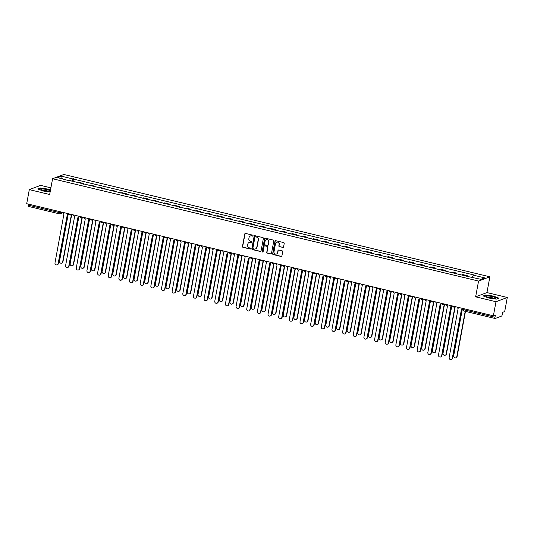 <?xml version="1.0" encoding="UTF-8"?>
<svg xmlns="http://www.w3.org/2000/svg" width="534" height="534" viewBox="0 0 534 534"><rect width="100%" height="100%" fill="white"/><g stroke="black" fill="none" stroke-linecap="round" stroke-linejoin="round"><path stroke-width="0.8" d="M253.076 235.741A0.501 0.474 -110.6 0 0 252.702 235.147L245.58 233.431A0.721 0.674 -110.6 0 0 244.779 233.965L242.463 246.468A0.721 0.674 -110.6 0 0 243.003 247.322L250.126 249.031A0.501 0.474 -110.6 0 0 250.686 248.657A0.501 0.474 -110.6 0 0 250.306 248.063L249.385 247.843A2.296 2.169 -110.6 0 1 247.649 245.099L247.843 244.058A2.296 2.169 -110.6 0 1 250.399 242.356L251.32 242.576A0.501 0.474 -110.6 0 0 251.881 242.202A0.501 0.474 -110.6 0 0 251.501 241.602L250.579 241.381A2.296 2.169 -110.6 0 1 248.844 238.645L249.038 237.603A2.296 2.169 -110.6 0 1 251.594 235.894L252.522 236.115A0.501 0.474 -110.6 0 0 253.076 235.741M282.773 247.482A0.721 0.674 -110.6 0 0 283.574 246.948L284.228 243.444A0.721 0.674 -110.6 0 0 283.681 242.59L275.771 240.687A0.721 0.674 -110.6 0 0 274.977 241.221L272.66 253.723A0.721 0.674 -110.6 0 0 273.201 254.578L281.111 256.474A0.721 0.674 -110.6 0 0 281.905 255.94L282.693 251.708A0.721 0.674 -110.6 0 0 282.152 250.853L278.768 250.039A0.721 0.674 -110.6 0 0 277.967 250.573L277.58 252.675A1.922 1.809 -110.6 0 1 274.623 253.663A1.922 1.809 -110.6 0 1 273.995 251.808L275.517 243.584A1.922 1.809 -110.6 0 1 278.474 242.59A1.922 1.809 -110.6 0 1 279.102 244.445L278.848 245.814A0.721 0.674 -110.6 0 0 279.389 246.668L283 247.396A0.721 0.674 -110.6 0 0 283.267 247.409M478.564 281.064L475.64 296.837L495.993 301.723L493.383 315.808L26.7 203.701L29.31 189.623L49.662 194.509L52.586 178.736L478.564 281.064L489.872 276.806L63.893 174.478L52.586 178.736M263.375 238.438A0.721 0.674 -110.6 0 0 262.835 237.577L254.925 235.681A0.721 0.674 -110.6 0 0 254.131 236.215L251.814 248.71A0.721 0.674 -110.6 0 0 252.355 249.572L260.265 251.467A0.721 0.674 -110.6 0 0 261.059 250.933L263.375 238.438M265.351 238.184L273.261 240.086A0.721 0.674 -110.6 0 1 273.802 240.941L271.486 253.436A0.721 0.674 -110.6 0 1 270.685 253.97L267.3 253.163A0.721 0.674 -110.6 0 1 266.76 252.302L267.701 247.235A0.721 0.674 -110.6 0 0 267.16 246.381L264.911 245.84A0.721 0.674 -110.6 0 0 264.11 246.374L263.135 251.654A0.501 0.474 -110.6 0 1 262.361 251.908A0.501 0.474 -110.6 0 1 262.194 251.427L264.55 238.718A0.721 0.674 -110.6 0 1 265.351 238.184M495.993 301.723L507.3 297.471L504.69 311.549L502.688 312.303L502.28 314.499A1.462 0.407 103.5 0 1 501.566 316.081L495.165 318.491A1.462 0.407 103.5 0 1 495.085 318.498L464.153 311.068A1.462 0.407 -76.5 0 1 464.039 309.813L494.978 317.243A1.462 0.407 103.5 0 0 495.085 318.498M50.897 187.841L40.617 185.371L29.31 189.623M507.3 297.471L486.948 292.585L489.872 276.806M493.383 315.808L495.385 315.053L494.978 317.243M28.489 206.391A1.462 0.407 -76.5 0 1 28.409 206.398A1.462 0.407 -76.5 0 1 28.295 205.143L59.227 212.572L61.05 212.732L62.311 212.258M28.482 204.128L28.295 205.143M82.777 184.003A3.364 0.934 -76.5 0 1 83.064 183.789L78.558 182.708A3.364 0.934 103.5 0 0 78.271 182.915M78.558 182.708L79.246 182.448L83.758 183.529L83.631 184.203M83.064 183.789L83.758 183.529M94.284 186.767L94.405 186.086L89.899 185.004L89.211 185.265A3.364 0.934 103.5 0 0 88.924 185.478M93.43 186.56A3.364 0.934 -76.5 0 1 93.717 186.346L94.405 186.086M104.938 189.323L105.058 188.649L100.552 187.567L99.865 187.821A3.364 0.934 103.5 0 0 99.571 188.035M104.083 189.116A3.364 0.934 -76.5 0 1 104.37 188.909L105.058 188.649M115.591 191.88L115.711 191.205L111.205 190.124L110.518 190.384A3.364 0.934 103.5 0 0 110.224 190.598M114.737 191.679A3.364 0.934 -76.5 0 1 115.024 191.466L115.711 191.205M126.244 194.443L126.364 193.762L121.859 192.681L121.171 192.941A3.364 0.934 103.5 0 0 120.878 193.154M125.39 194.236A3.364 0.934 -76.5 0 1 125.677 194.022L126.364 193.762M136.891 196.999L137.018 196.325L132.512 195.244L131.825 195.504A3.364 0.934 103.5 0 0 131.531 195.711M136.037 196.792A3.364 0.934 -76.5 0 1 136.33 196.585L137.018 196.325M147.544 199.562L147.671 198.882L143.165 197.8L142.478 198.061A3.364 0.934 103.5 0 0 142.184 198.274M146.69 199.356A3.364 0.934 -76.5 0 1 146.983 199.142L147.671 198.882M158.197 202.119L158.324 201.445L153.819 200.357L153.131 200.617A3.364 0.934 103.5 0 0 152.837 200.831M157.343 201.912A3.364 0.934 -76.5 0 1 157.637 201.698L158.324 201.445M168.851 204.676L168.978 204.001L164.472 202.92L163.784 203.18A3.364 0.934 103.5 0 0 163.491 203.387M167.996 204.475A3.364 0.934 -76.5 0 1 168.29 204.262L168.978 204.001M179.504 207.239L179.631 206.558L175.125 205.477L174.431 205.737A3.364 0.934 103.5 0 0 174.144 205.95M178.65 207.032A3.364 0.934 -76.5 0 1 178.943 206.818L179.631 206.558M190.157 209.795L190.284 209.121L185.779 208.033L185.084 208.293A3.364 0.934 103.5 0 0 184.797 208.507M189.303 209.588A3.364 0.934 -76.5 0 1 189.597 209.381L190.284 209.121M200.811 212.352L200.938 211.678L196.432 210.596L195.738 210.857A3.364 0.934 103.5 0 0 195.451 211.063M199.956 212.152A3.364 0.934 -76.5 0 1 200.25 211.938L200.938 211.678M211.464 214.915L211.591 214.234L207.085 213.153L206.391 213.413A3.364 0.934 103.5 0 0 206.104 213.627M210.61 214.708A3.364 0.934 -76.5 0 1 210.903 214.494L211.591 214.234M222.117 217.471L222.244 216.797L217.738 215.716L217.044 215.97A3.364 0.934 103.5 0 0 216.757 216.183M221.263 217.265A3.364 0.934 -76.5 0 1 221.55 217.058L222.244 216.797M232.771 220.035L232.897 219.354L228.392 218.273L227.698 218.533A3.364 0.934 103.5 0 0 227.411 218.746M231.916 219.828A3.364 0.934 -76.5 0 1 232.203 219.614L232.897 219.354M243.424 222.591L243.551 221.917L239.038 220.829L238.351 221.089A3.364 0.934 103.5 0 0 238.064 221.303M242.569 222.384A3.364 0.934 -76.5 0 1 242.857 222.171L243.551 221.917M254.077 225.148L254.204 224.474L249.692 223.392L249.004 223.653A3.364 0.934 103.5 0 0 248.717 223.859M253.223 224.947A3.364 0.934 -76.5 0 1 253.51 224.734L254.204 224.474M264.731 227.711L264.857 227.03L260.345 225.949L259.657 226.209A3.364 0.934 103.5 0 0 259.37 226.423M263.876 227.504A3.364 0.934 -76.5 0 1 264.163 227.29L264.857 227.03M275.384 230.267L275.511 229.593L270.998 228.505L270.311 228.766A3.364 0.934 103.5 0 0 270.024 228.979M274.529 230.061A3.364 0.934 -76.5 0 1 274.816 229.847L275.511 229.593M286.037 232.824L286.157 232.15L281.652 231.068L280.964 231.329A3.364 0.934 103.5 0 0 280.677 231.536M285.183 232.624A3.364 0.934 -76.5 0 1 285.47 232.41L286.157 232.15M296.69 235.387L296.811 234.706L292.305 233.625L291.617 233.885A3.364 0.934 103.5 0 0 291.324 234.099M295.836 235.18A3.364 0.934 -76.5 0 1 296.123 234.967L296.811 234.706M307.344 237.944L307.464 237.27L302.958 236.188L302.271 236.442A3.364 0.934 103.5 0 0 301.977 236.655M306.489 237.737A3.364 0.934 -76.5 0 1 306.776 237.53L307.464 237.27M317.997 240.5L318.117 239.826L313.612 238.745L312.924 239.005A3.364 0.934 103.5 0 0 312.63 239.219M317.143 240.3A3.364 0.934 -76.5 0 1 317.43 240.086L318.117 239.826M328.644 243.063L328.77 242.383L324.265 241.301L323.577 241.562A3.364 0.934 103.5 0 0 323.284 241.775M327.789 242.857A3.364 0.934 -76.5 0 1 328.083 242.643L328.77 242.383M339.297 245.62L339.424 244.946L334.918 243.864L334.231 244.125A3.364 0.934 103.5 0 0 333.937 244.332M338.443 245.413A3.364 0.934 -76.5 0 1 338.736 245.206L339.424 244.946M349.95 248.183L350.077 247.502L345.571 246.421L344.884 246.681A3.364 0.934 103.5 0 0 344.59 246.895M349.096 247.976A3.364 0.934 -76.5 0 1 349.39 247.763L350.077 247.502M360.604 250.74L360.73 250.066L356.225 248.977L355.537 249.238A3.364 0.934 103.5 0 0 355.244 249.451M359.749 250.533A3.364 0.934 -76.5 0 1 360.043 250.319L360.73 250.066M371.257 253.296L371.384 252.622L366.878 251.541L366.184 251.801A3.364 0.934 103.5 0 0 365.897 252.008M370.402 253.096A3.364 0.934 -76.5 0 1 370.696 252.882L371.384 252.622M381.91 255.859L382.037 255.179L377.531 254.097L376.837 254.358A3.364 0.934 103.5 0 0 376.55 254.571M381.056 255.653A3.364 0.934 -76.5 0 1 381.349 255.439L382.037 255.179M392.563 258.416L392.69 257.742L388.185 256.654L387.49 256.914A3.364 0.934 103.5 0 0 387.203 257.128M391.709 258.209A3.364 0.934 -76.5 0 1 392.003 258.002L392.69 257.742M403.217 260.972L403.344 260.298L398.838 259.217L398.144 259.477A3.364 0.934 103.5 0 0 397.857 259.684M402.362 260.772A3.364 0.934 -76.5 0 1 402.656 260.559L403.344 260.298M413.87 263.536L413.997 262.855L409.491 261.773L408.797 262.034A3.364 0.934 103.5 0 0 408.51 262.247M413.016 263.329A3.364 0.934 -76.5 0 1 413.303 263.115L413.997 262.855M424.523 266.092L424.65 265.418L420.145 264.337L419.45 264.59A3.364 0.934 103.5 0 0 419.163 264.804M423.669 265.885A3.364 0.934 -76.5 0 1 423.956 265.678L424.65 265.418M435.177 268.649L435.303 267.975L430.791 266.893L430.104 267.154A3.364 0.934 103.5 0 0 429.817 267.367M434.322 268.448A3.364 0.934 -76.5 0 1 434.609 268.235L435.303 267.975M445.83 271.212L445.957 270.531L441.444 269.45L440.757 269.71A3.364 0.934 103.5 0 0 440.47 269.924M444.976 271.005A3.364 0.934 -76.5 0 1 445.263 270.791L445.957 270.531M456.483 273.768L456.61 273.094L452.098 272.013L451.41 272.273A3.364 0.934 103.5 0 0 451.123 272.48M455.629 273.562A3.364 0.934 -76.5 0 1 455.916 273.355L456.61 273.094M467.137 276.332L467.263 275.651L462.751 274.569L462.064 274.83A3.364 0.934 103.5 0 0 461.776 275.043M466.282 276.125A3.364 0.934 -76.5 0 1 466.569 275.911L467.263 275.651M69.226 180.746L57.705 177.648L61.503 176.22L72.978 178.977L71.89 181.386M472.33 277.246L473.284 275.137L473.812 274.937L72.978 178.977M473.284 275.137L484.752 277.894L480.954 279.322L468.952 276.766L69.18 180.405M50.49 190.024L48.067 189.089L40.217 187.981L37.7 188.929L43.027 190.985L50.129 191.993M475.64 296.837L486.948 292.585M498.91 298.166L493.583 296.11L485.733 295.002L483.21 295.949L488.537 298.005L496.393 299.113L498.91 298.166M72.978 181.647L73.505 178.777M61.503 176.22L62.371 178.77M252.896 236.041A0.501 0.474 -110.6 0 1 252.742 236.035L251.821 235.808A2.296 2.169 -110.6 0 0 250.493 235.928M249.291 242.389A2.296 2.169 -110.6 0 1 250.626 242.269L251.547 242.489A0.501 0.474 -110.6 0 0 251.694 242.503M245.313 233.425A0.721 0.674 -110.6 0 0 245.006 233.885L242.69 246.381A0.721 0.674 -110.6 0 0 243.23 247.235L250.353 248.951A0.501 0.474 -110.6 0 0 250.499 248.957M254.665 235.668A0.721 0.674 -110.6 0 0 254.358 236.128L252.041 248.63A0.721 0.674 -110.6 0 0 252.582 249.485L260.492 251.381A0.721 0.674 -110.6 0 0 260.752 251.394M255.486 236.829A0.501 0.474 -110.6 0 0 254.925 237.203L252.889 248.177A0.501 0.474 -110.6 0 0 253.27 248.771L254.244 249.004A2.296 2.169 -110.6 0 0 256.801 247.302L258.189 239.799A2.296 2.169 -110.6 0 0 256.453 237.063L255.713 236.742A0.501 0.474 -110.6 0 0 255.339 236.816M255.572 248.891A2.296 2.169 -110.6 0 0 257.028 247.215L256.801 247.302M255.713 236.742L256.68 236.976A2.296 2.169 -110.6 0 1 258.416 239.713L257.028 247.215M264.65 245.834A0.721 0.674 -110.6 0 1 265.138 245.753L267.38 246.294A0.721 0.674 -110.6 0 1 267.928 247.149L266.987 252.222A0.721 0.674 -110.6 0 0 267.527 253.076L270.912 253.89A0.721 0.674 -110.6 0 0 271.179 253.897M265.084 238.177A0.721 0.674 -110.6 0 0 264.777 238.631L262.421 251.34A0.501 0.474 -110.6 0 0 262.948 251.948M268.675 241.975A1.922 1.809 -110.6 0 0 266.206 239.746A1.922 1.809 -110.6 0 0 265.091 241.114L264.55 244.011A0.721 0.674 -110.6 0 0 265.091 244.866L267.34 245.406A0.721 0.674 -110.6 0 0 268.135 244.872L268.902 241.889A1.922 1.809 -110.6 0 0 266.319 239.706M267.828 245.333A0.721 0.674 -110.6 0 0 268.362 244.786L268.135 244.872M268.902 241.889L268.362 244.786M276.752 242.176A1.922 1.809 -110.6 0 1 279.329 244.358L279.075 245.727A0.721 0.674 -110.6 0 0 279.616 246.588L283 247.396M276.572 253.99A1.922 1.809 -110.6 0 0 277.807 252.589L277.58 252.675M278.501 250.032A0.721 0.674 -110.6 0 0 278.194 250.486L277.807 252.589M275.511 240.68A0.721 0.674 -110.6 0 0 275.204 241.134L272.887 253.637A0.721 0.674 -110.6 0 0 273.428 254.491L281.338 256.393A0.721 0.674 -110.6 0 0 281.598 256.4M68.178 214.428L59.508 261.186A1.682 1.589 -110.6 0 0 61.67 263.135A1.682 1.589 -110.6 0 0 62.652 261.94L71.382 214.815M71.676 214.701L62.945 261.827A1.682 1.589 69.4 0 1 61.964 263.022L61.67 263.135M62.879 212.392A1.462 1.382 -110.6 0 0 63.993 213.693L54.989 262.888A1.682 1.589 -110.6 0 0 57.151 264.837A1.682 1.589 -110.6 0 0 58.126 263.642L67.344 214.494A1.462 1.382 -110.6 0 0 68.826 213.82M69.02 213.867A1.462 1.382 69.4 0 1 68.412 214.341L68.118 214.448M67.504 214.521L58.42 263.529A1.682 1.589 69.4 0 1 57.445 264.724L57.151 264.837M78.825 216.984L70.161 263.743A1.682 1.589 -110.6 0 0 72.324 265.692A1.682 1.589 -110.6 0 0 73.305 264.497L82.036 217.371M82.329 217.265L73.599 264.39A1.682 1.589 69.4 0 1 72.617 265.585L72.324 265.692M89.478 219.547L80.814 266.299A1.682 1.589 -110.6 0 0 82.977 268.255A1.682 1.589 -110.6 0 0 83.958 267.053L92.689 219.935M92.983 219.821L84.252 266.947A1.682 1.589 69.4 0 1 83.271 268.141L82.977 268.255M40.944 189.537A4.753 0.848 10.5 0 0 41.038 189.617A4.753 0.848 10.5 0 0 45.37 191.012A4.753 0.848 10.5 0 0 49.916 191.265A4.753 0.848 10.5 0 0 50.103 190.825A4.753 0.848 10.5 0 0 44.576 189.169A4.753 0.848 10.5 0 0 40.944 189.537M38.034 189.063L40.357 188.188L47.967 189.263L50.456 190.224M48.4 191.372A3.251 0.581 10.5 0 0 45.47 190.451A3.251 0.581 10.5 0 0 42.406 190.264M486.454 296.55A4.753 0.848 10.5 0 0 486.547 296.637A4.753 0.848 10.5 0 0 490.879 298.032A4.753 0.848 10.5 0 0 495.425 298.279A4.753 0.848 10.5 0 0 495.612 297.845A4.753 0.848 10.5 0 0 490.085 296.183A4.753 0.848 10.5 0 0 486.454 296.55M483.55 296.076L485.873 295.202L493.476 296.277L498.636 298.272M493.917 298.393A3.251 0.581 10.5 0 0 490.986 297.465A3.251 0.581 10.5 0 0 487.916 297.278M73.532 214.955A1.462 1.382 -110.6 0 0 74.647 216.25L65.635 265.445A1.682 1.589 -110.6 0 0 67.798 267.394A1.682 1.589 -110.6 0 0 68.779 266.199L77.997 217.051A1.462 1.382 -110.6 0 0 79.479 216.383M79.673 216.43A1.462 1.382 69.4 0 1 79.065 216.897L78.772 217.004M78.158 217.084L69.073 266.092A1.682 1.589 69.4 0 1 68.098 267.287L67.798 267.394M84.185 217.512A1.462 1.382 -110.6 0 0 85.3 218.806L76.289 268.001A1.682 1.589 -110.6 0 0 78.451 269.957A1.682 1.589 -110.6 0 0 79.433 268.756L88.651 219.614A1.462 1.382 -110.6 0 0 90.133 218.94M90.326 218.987A1.462 1.382 69.4 0 1 89.719 219.454L89.425 219.567M88.811 219.641L79.726 268.649A1.682 1.589 69.4 0 1 78.745 269.844L78.451 269.957M100.132 222.104L91.468 268.862A1.682 1.589 -110.6 0 0 93.63 270.811A1.682 1.589 -110.6 0 0 94.611 269.617L103.342 222.491M103.636 222.378L94.905 269.503A1.682 1.589 69.4 0 1 93.924 270.705L93.63 270.811M110.785 224.66L102.121 271.419A1.682 1.589 -110.6 0 0 104.284 273.375A1.682 1.589 -110.6 0 0 105.265 272.173L113.996 225.048M114.289 224.941L105.558 272.066A1.682 1.589 69.4 0 1 104.577 273.261L104.284 273.375M121.438 227.224L112.774 273.982A1.682 1.589 -110.6 0 0 114.937 275.931A1.682 1.589 -110.6 0 0 115.918 274.736L124.649 227.611M124.943 227.497L116.212 274.623A1.682 1.589 69.4 0 1 115.231 275.818L114.937 275.931M94.838 220.068A1.462 1.382 -110.6 0 0 95.953 221.37L86.942 270.564A1.682 1.589 -110.6 0 0 89.105 272.514A1.682 1.589 -110.6 0 0 90.086 271.319L99.304 222.171A1.462 1.382 -110.6 0 0 100.786 221.497M100.979 221.543A1.462 1.382 69.4 0 1 100.372 222.017L100.078 222.124M99.464 222.197L90.38 271.205A1.682 1.589 69.4 0 1 89.398 272.407L89.105 272.514M105.492 222.631A1.462 1.382 -110.6 0 0 106.606 223.926L97.595 273.121A1.682 1.589 -110.6 0 0 99.758 275.07A1.682 1.589 -110.6 0 0 100.739 273.875L109.957 224.734A1.462 1.382 -110.6 0 0 111.439 224.06M111.633 224.106A1.462 1.382 69.4 0 1 111.025 224.574L110.732 224.687M110.117 224.761L101.033 273.768A1.682 1.589 69.4 0 1 100.052 274.963L99.758 275.07M116.145 225.188A1.462 1.382 -110.6 0 0 117.26 226.483L108.248 275.684A1.682 1.589 -110.6 0 0 110.411 277.633A1.682 1.589 -110.6 0 0 111.392 276.438L120.604 227.29A1.462 1.382 -110.6 0 0 122.092 226.616M122.286 226.663A1.462 1.382 69.4 0 1 121.679 227.13L121.385 227.244M120.771 227.317L111.686 276.325A1.682 1.589 69.4 0 1 110.705 277.52L110.411 277.633M132.092 229.78L123.427 276.539A1.682 1.589 -110.6 0 0 125.59 278.488A1.682 1.589 -110.6 0 0 126.571 277.293L135.302 230.167M135.596 230.054L126.865 277.179A1.682 1.589 69.4 0 1 125.884 278.381L125.59 278.488M126.798 227.744A1.462 1.382 -110.6 0 0 127.913 229.046L118.902 278.241A1.682 1.589 -110.6 0 0 121.064 280.19A1.682 1.589 -110.6 0 0 122.046 278.995L131.257 229.847A1.462 1.382 -110.6 0 0 132.746 229.173M132.939 229.226A1.462 1.382 69.4 0 1 132.332 229.693L132.038 229.8M131.424 229.88L122.339 278.882A1.682 1.589 69.4 0 1 121.358 280.083L121.064 280.19M142.745 232.343L134.081 279.095A1.682 1.589 -110.6 0 0 136.243 281.051A1.682 1.589 -110.6 0 0 137.225 279.849L145.956 232.724M146.249 232.617L137.518 279.743A1.682 1.589 69.4 0 1 136.537 280.937L136.243 281.051M137.445 230.308A1.462 1.382 -110.6 0 0 138.566 231.602L129.555 280.797A1.682 1.589 -110.6 0 0 131.718 282.753A1.682 1.589 -110.6 0 0 132.699 281.551L141.91 232.41A1.462 1.382 -110.6 0 0 143.399 231.736M143.593 231.783A1.462 1.382 69.4 0 1 142.985 232.25L142.691 232.363M142.077 232.437L132.993 281.445A1.682 1.589 69.4 0 1 132.011 282.64L131.718 282.753M153.398 234.9L144.734 281.658A1.682 1.589 -110.6 0 0 146.897 283.607A1.682 1.589 -110.6 0 0 147.871 282.413L156.609 235.287M156.903 235.174L148.172 282.299A1.682 1.589 69.4 0 1 147.19 283.494L146.897 283.607M148.098 232.864A1.462 1.382 -110.6 0 0 149.22 234.166L140.208 283.36A1.682 1.589 -110.6 0 0 142.371 285.31A1.682 1.589 -110.6 0 0 143.352 284.115L152.564 234.967A1.462 1.382 -110.6 0 0 154.052 234.292M154.246 234.339A1.462 1.382 69.4 0 1 153.638 234.806L153.345 234.92M152.724 234.993L143.646 284.001A1.682 1.589 69.4 0 1 142.665 285.196L142.371 285.31M164.051 237.456L155.387 284.215A1.682 1.589 -110.6 0 0 157.55 286.164A1.682 1.589 -110.6 0 0 158.525 284.969L167.262 237.844M167.556 237.737L158.818 284.856A1.682 1.589 69.4 0 1 157.844 286.057L157.55 286.164M158.752 235.427A1.462 1.382 -110.6 0 0 159.873 236.722L150.862 285.917A1.682 1.589 -110.6 0 0 153.024 287.866A1.682 1.589 -110.6 0 0 154.006 286.671L163.217 237.523A1.462 1.382 -110.6 0 0 164.706 236.856M164.899 236.902A1.462 1.382 69.4 0 1 164.292 237.37L163.998 237.476M163.377 237.557L154.299 286.558A1.682 1.589 69.4 0 1 153.318 287.759L153.024 287.866M174.705 240.02L166.041 286.771A1.682 1.589 -110.6 0 0 168.203 288.727A1.682 1.589 -110.6 0 0 169.178 287.526L177.915 240.407M178.209 240.293L169.472 287.419A1.682 1.589 69.4 0 1 168.497 288.614L168.203 288.727M169.405 237.984A1.462 1.382 -110.6 0 0 170.526 239.279L161.515 288.473A1.682 1.589 -110.6 0 0 163.678 290.429A1.682 1.589 -110.6 0 0 164.659 289.228L173.87 240.086A1.462 1.382 -110.6 0 0 175.352 239.412M175.553 239.459A1.462 1.382 69.4 0 1 174.945 239.926L174.651 240.04M174.031 240.113L164.953 289.121A1.682 1.589 69.4 0 1 163.971 290.316L163.678 290.429M185.358 242.576L176.694 289.335A1.682 1.589 -110.6 0 0 178.857 291.284A1.682 1.589 -110.6 0 0 179.831 290.089L188.569 242.963M188.862 242.85L180.125 289.975A1.682 1.589 69.4 0 1 179.15 291.177L178.857 291.284M180.058 240.54A1.462 1.382 -110.6 0 0 181.18 241.842L172.168 291.037A1.682 1.589 -110.6 0 0 174.331 292.986A1.682 1.589 -110.6 0 0 175.312 291.791L184.524 242.643A1.462 1.382 -110.6 0 0 186.006 241.969M186.206 242.015A1.462 1.382 69.4 0 1 185.598 242.489L185.305 242.596M184.684 242.67L175.606 291.677A1.682 1.589 69.4 0 1 174.625 292.872L174.331 292.986M196.011 245.133L187.347 291.891A1.682 1.589 -110.6 0 0 189.51 293.84A1.682 1.589 -110.6 0 0 190.484 292.645L199.222 245.52M199.516 245.413L190.778 292.539A1.682 1.589 69.4 0 1 189.804 293.733L189.51 293.84M190.711 243.103A1.462 1.382 -110.6 0 0 191.833 244.398L182.822 293.593A1.682 1.589 -110.6 0 0 184.984 295.542A1.682 1.589 -110.6 0 0 185.959 294.347L195.177 245.199A1.462 1.382 -110.6 0 0 196.659 244.532M196.859 244.579A1.462 1.382 69.4 0 1 196.252 245.046L195.958 245.159M195.337 245.233L186.259 294.241A1.682 1.589 69.4 0 1 185.278 295.435L184.984 295.542M206.665 247.696L198.001 294.448A1.682 1.589 -110.6 0 0 200.163 296.403A1.682 1.589 -110.6 0 0 201.138 295.209L209.875 248.083M210.169 247.97L201.431 295.095A1.682 1.589 69.4 0 1 200.457 296.29L200.163 296.403M201.365 245.66A1.462 1.382 -110.6 0 0 202.486 246.955L193.475 296.15A1.682 1.589 -110.6 0 0 195.638 298.106A1.682 1.589 -110.6 0 0 196.612 296.904L205.83 247.763A1.462 1.382 -110.6 0 0 207.312 247.088M207.512 247.135A1.462 1.382 69.4 0 1 206.905 247.602L206.605 247.716M205.99 247.789L196.906 296.797A1.682 1.589 69.4 0 1 195.931 297.992L195.638 298.106M217.318 250.252L208.654 297.011A1.682 1.589 -110.6 0 0 210.817 298.96A1.682 1.589 -110.6 0 0 211.791 297.765L220.529 250.64M220.822 250.526L212.085 297.652A1.682 1.589 69.4 0 1 211.11 298.853L210.817 298.96M212.018 248.217A1.462 1.382 -110.6 0 0 213.139 249.518L204.128 298.713A1.682 1.589 -110.6 0 0 206.291 300.662A1.682 1.589 -110.6 0 0 207.265 299.467L216.484 250.319A1.462 1.382 -110.6 0 0 217.965 249.645M218.166 249.692A1.462 1.382 69.4 0 1 217.552 250.166L217.258 250.272M216.644 250.346L207.559 299.354A1.682 1.589 69.4 0 1 206.585 300.555L206.291 300.662M227.971 252.809L219.3 299.567A1.682 1.589 -110.6 0 0 221.463 301.523A1.682 1.589 -110.6 0 0 222.444 300.322L231.182 253.196M231.476 253.089L222.738 300.215A1.682 1.589 69.4 0 1 221.764 301.41L221.463 301.523M222.671 250.78A1.462 1.382 -110.6 0 0 223.793 252.075L214.781 301.269A1.682 1.589 -110.6 0 0 216.944 303.225A1.682 1.589 -110.6 0 0 217.919 302.024L227.137 252.882A1.462 1.382 -110.6 0 0 228.619 252.208M228.819 252.255A1.462 1.382 69.4 0 1 228.205 252.722L227.911 252.836M227.297 252.909L218.212 301.917A1.682 1.589 69.4 0 1 217.238 303.112L216.944 303.225M238.625 255.372L229.954 302.131A1.682 1.589 -110.6 0 0 232.116 304.08A1.682 1.589 -110.6 0 0 233.098 302.885L241.829 255.759M242.129 255.646L233.391 302.771A1.682 1.589 69.4 0 1 232.41 303.966L232.116 304.08M233.325 253.336A1.462 1.382 -110.6 0 0 234.446 254.631L225.435 303.833A1.682 1.589 -110.6 0 0 227.597 305.782A1.682 1.589 -110.6 0 0 228.572 304.587L237.79 255.439A1.462 1.382 -110.6 0 0 239.272 254.765M239.472 254.811A1.462 1.382 69.4 0 1 238.858 255.279L238.564 255.392M237.95 255.466L228.866 304.473A1.682 1.589 69.4 0 1 227.891 305.668L227.597 305.782M249.278 257.929L240.607 304.687A1.682 1.589 -110.6 0 0 242.77 306.636A1.682 1.589 -110.6 0 0 243.751 305.441L252.482 258.316M252.776 258.209L244.045 305.328A1.682 1.589 69.4 0 1 243.063 306.529L242.77 306.636M243.978 255.893A1.462 1.382 -110.6 0 0 245.099 257.194L236.088 306.389A1.682 1.589 -110.6 0 0 238.251 308.338A1.682 1.589 -110.6 0 0 239.225 307.143L248.443 257.995A1.462 1.382 -110.6 0 0 249.925 257.328M250.119 257.375A1.462 1.382 69.4 0 1 249.512 257.842L249.218 257.949M248.604 258.029L239.519 307.03A1.682 1.589 69.4 0 1 238.544 308.231L238.251 308.338M259.931 260.492L251.26 307.244A1.682 1.589 -110.6 0 0 253.423 309.199A1.682 1.589 -110.6 0 0 254.404 307.998L263.135 260.872M263.429 260.766L254.698 307.891A1.682 1.589 69.4 0 1 253.717 309.086L253.423 309.199M254.631 258.456A1.462 1.382 -110.6 0 0 255.746 259.751L246.741 308.946A1.682 1.589 -110.6 0 0 248.904 310.901A1.682 1.589 -110.6 0 0 249.879 309.7L259.097 260.559A1.462 1.382 -110.6 0 0 260.579 259.884M260.772 259.931A1.462 1.382 69.4 0 1 260.165 260.398L259.871 260.512M259.257 260.585L250.172 309.593A1.682 1.589 69.4 0 1 249.198 310.788L248.904 310.901M270.584 263.048L261.914 309.807A1.682 1.589 -110.6 0 0 264.076 311.756A1.682 1.589 -110.6 0 0 265.058 310.561L273.788 263.436M274.082 263.322L265.351 310.448A1.682 1.589 69.4 0 1 264.37 311.642L264.076 311.756M265.285 261.013A1.462 1.382 -110.6 0 0 266.399 262.314L257.388 311.509A1.682 1.589 -110.6 0 0 259.551 313.458A1.682 1.589 -110.6 0 0 260.532 312.263L269.75 263.115A1.462 1.382 -110.6 0 0 271.232 262.441M271.426 262.488A1.462 1.382 69.4 0 1 270.818 262.962L270.524 263.068M269.91 263.142L260.826 312.15A1.682 1.589 69.4 0 1 259.851 313.345L259.551 313.458M281.231 265.605L272.567 312.363A1.682 1.589 -110.6 0 0 274.73 314.312A1.682 1.589 -110.6 0 0 275.711 313.118L284.442 265.992M284.735 265.885L276.005 313.011A1.682 1.589 69.4 0 1 275.023 314.206L274.73 314.312M275.938 263.576A1.462 1.382 -110.6 0 0 277.053 264.871L268.041 314.065A1.682 1.589 -110.6 0 0 270.204 316.015A1.682 1.589 -110.6 0 0 271.185 314.82L280.403 265.672A1.462 1.382 -110.6 0 0 281.885 265.004M282.079 265.051A1.462 1.382 69.4 0 1 281.471 265.518L281.178 265.625M280.564 265.705L271.479 314.706A1.682 1.589 69.4 0 1 270.498 315.908L270.204 316.015M291.884 268.168L283.22 314.92A1.682 1.589 -110.6 0 0 285.383 316.876A1.682 1.589 -110.6 0 0 286.364 315.674L295.095 268.555M295.389 268.442L286.658 315.567A1.682 1.589 69.4 0 1 285.677 316.762L285.383 316.876M286.591 266.132A1.462 1.382 -110.6 0 0 287.706 267.427L278.695 316.622A1.682 1.589 -110.6 0 0 280.857 318.578A1.682 1.589 -110.6 0 0 281.839 317.376L291.057 268.235A1.462 1.382 -110.6 0 0 292.539 267.561M292.732 267.607A1.462 1.382 69.4 0 1 292.125 268.075L291.831 268.188M291.217 268.262L282.132 317.269A1.682 1.589 69.4 0 1 281.151 318.464L280.857 318.578M302.538 270.725L293.874 317.483A1.682 1.589 -110.6 0 0 296.036 319.432A1.682 1.589 -110.6 0 0 297.017 318.237L305.748 271.112M306.042 270.998L297.311 318.124A1.682 1.589 69.4 0 1 296.33 319.325L296.036 319.432M297.244 268.689A1.462 1.382 -110.6 0 0 298.359 269.99L289.348 319.185A1.682 1.589 -110.6 0 0 291.511 321.134A1.682 1.589 -110.6 0 0 292.492 319.939L301.71 270.791A1.462 1.382 -110.6 0 0 303.192 270.117M303.385 270.164A1.462 1.382 69.4 0 1 302.778 270.638L302.484 270.745M301.87 270.818L292.786 319.826A1.682 1.589 69.4 0 1 291.804 321.027L291.511 321.134M313.191 273.281L304.527 320.04A1.682 1.589 -110.6 0 0 306.69 321.989A1.682 1.589 -110.6 0 0 307.671 320.794L316.402 273.668M316.695 273.562L307.964 320.687A1.682 1.589 69.4 0 1 306.983 321.882L306.69 321.989M307.898 271.252A1.462 1.382 -110.6 0 0 309.012 272.547L300.001 321.742A1.682 1.589 -110.6 0 0 302.164 323.691A1.682 1.589 -110.6 0 0 303.145 322.496L312.357 273.348A1.462 1.382 -110.6 0 0 313.845 272.68M314.039 272.727A1.462 1.382 69.4 0 1 313.431 273.194L313.138 273.308M312.523 273.381L303.439 322.389A1.682 1.589 69.4 0 1 302.458 323.584L302.164 323.691M323.844 275.844L315.18 322.603A1.682 1.589 -110.6 0 0 317.343 324.552A1.682 1.589 -110.6 0 0 318.324 323.357L327.055 276.232M327.349 276.118L318.618 323.244A1.682 1.589 69.4 0 1 317.637 324.438L317.343 324.552M318.551 273.808A1.462 1.382 -110.6 0 0 319.666 275.103L310.654 324.298A1.682 1.589 -110.6 0 0 312.817 326.254A1.682 1.589 -110.6 0 0 313.798 325.059L323.01 275.911A1.462 1.382 -110.6 0 0 324.498 275.237M324.692 275.284A1.462 1.382 69.4 0 1 324.085 275.751L323.791 275.864M323.177 275.938L314.092 324.946A1.682 1.589 69.4 0 1 313.111 326.141L312.817 326.254M334.498 278.401L325.833 325.159A1.682 1.589 -110.6 0 0 327.996 327.108A1.682 1.589 -110.6 0 0 328.977 325.914L337.708 278.788M338.002 278.675L329.271 325.8A1.682 1.589 69.4 0 1 328.29 327.002L327.996 327.108M329.198 276.365A1.462 1.382 -110.6 0 0 330.319 277.667L321.308 326.861A1.682 1.589 -110.6 0 0 323.471 328.81A1.682 1.589 -110.6 0 0 324.452 327.616L333.663 278.468A1.462 1.382 -110.6 0 0 335.152 277.793M335.345 277.847A1.462 1.382 69.4 0 1 334.738 278.314L334.444 278.421M333.83 278.501L324.745 327.502A1.682 1.589 69.4 0 1 323.764 328.704L323.471 328.81M345.151 280.964L336.487 327.716A1.682 1.589 -110.6 0 0 338.649 329.672A1.682 1.589 -110.6 0 0 339.624 328.47L348.362 281.345M348.655 281.238L339.924 328.363A1.682 1.589 69.4 0 1 338.943 329.558L338.649 329.672M339.851 278.928A1.462 1.382 -110.6 0 0 340.972 280.223L331.961 329.418A1.682 1.589 -110.6 0 0 334.124 331.374A1.682 1.589 -110.6 0 0 335.105 330.172L344.317 281.031A1.462 1.382 -110.6 0 0 345.805 280.357M345.999 280.403A1.462 1.382 69.4 0 1 345.391 280.871L345.097 280.984M344.477 281.058L335.399 330.065A1.682 1.589 69.4 0 1 334.418 331.26L334.124 331.374M355.804 283.521L347.14 330.279A1.682 1.589 -110.6 0 0 349.303 332.228A1.682 1.589 -110.6 0 0 350.277 331.033L359.015 283.908M359.309 283.794L350.571 330.92A1.682 1.589 69.4 0 1 349.596 332.115L349.303 332.228M350.504 281.485A1.462 1.382 -110.6 0 0 351.626 282.786L342.614 331.981A1.682 1.589 -110.6 0 0 344.777 333.93A1.682 1.589 -110.6 0 0 345.758 332.735L354.97 283.587A1.462 1.382 -110.6 0 0 356.458 282.913M356.652 282.96A1.462 1.382 69.4 0 1 356.044 283.427L355.751 283.541M355.13 283.614L346.052 332.622A1.682 1.589 69.4 0 1 345.071 333.817L344.777 333.93M366.457 286.077L357.793 332.836A1.682 1.589 -110.6 0 0 359.956 334.785A1.682 1.589 -110.6 0 0 360.931 333.59L369.668 286.464M369.962 286.358L361.224 333.476A1.682 1.589 69.4 0 1 360.25 334.678L359.956 334.785M361.158 284.041A1.462 1.382 -110.6 0 0 362.279 285.343L353.268 334.538A1.682 1.589 -110.6 0 0 355.43 336.487A1.682 1.589 -110.6 0 0 356.412 335.292L365.623 286.144A1.462 1.382 -110.6 0 0 367.112 285.476M367.305 285.523A1.462 1.382 69.4 0 1 366.698 285.99L366.404 286.097M365.783 286.177L356.705 335.178A1.682 1.589 69.4 0 1 355.724 336.38L355.43 336.487M377.111 288.64L368.447 335.392A1.682 1.589 -110.6 0 0 370.609 337.348A1.682 1.589 -110.6 0 0 371.584 336.146L380.321 289.027M380.615 288.914L371.878 336.04A1.682 1.589 69.4 0 1 370.903 337.234L370.609 337.348M371.811 286.604A1.462 1.382 -110.6 0 0 372.932 287.899L363.921 337.094A1.682 1.589 -110.6 0 0 366.084 339.05A1.682 1.589 -110.6 0 0 367.065 337.848L376.276 288.707A1.462 1.382 -110.6 0 0 377.758 288.033M377.959 288.08A1.462 1.382 69.4 0 1 377.351 288.547L377.057 288.66M376.437 288.734L367.359 337.742A1.682 1.589 69.4 0 1 366.377 338.936L366.084 339.05M387.764 291.197L379.1 337.955A1.682 1.589 -110.6 0 0 381.263 339.904A1.682 1.589 -110.6 0 0 382.237 338.71L390.975 291.584M391.268 291.471L382.531 338.596A1.682 1.589 69.4 0 1 381.556 339.791L381.263 339.904M382.464 289.161A1.462 1.382 -110.6 0 0 383.586 290.463L374.574 339.657A1.682 1.589 -110.6 0 0 376.737 341.606A1.682 1.589 -110.6 0 0 377.712 340.412L386.93 291.264A1.462 1.382 -110.6 0 0 388.412 290.589M388.612 290.636A1.462 1.382 69.4 0 1 388.004 291.11L387.711 291.217M387.09 291.29L378.012 340.298A1.682 1.589 69.4 0 1 377.031 341.493L376.737 341.606M398.417 293.753L389.753 340.512A1.682 1.589 -110.6 0 0 391.916 342.461A1.682 1.589 -110.6 0 0 392.891 341.266L401.628 294.141M401.922 294.034L393.184 341.159A1.682 1.589 69.4 0 1 392.21 342.354L391.916 342.461M393.117 291.724A1.462 1.382 -110.6 0 0 394.239 293.019L385.228 342.214A1.682 1.589 -110.6 0 0 387.39 344.163A1.682 1.589 -110.6 0 0 388.365 342.968L397.583 293.82A1.462 1.382 -110.6 0 0 399.065 293.153M399.265 293.199A1.462 1.382 69.4 0 1 398.658 293.667L398.357 293.773M397.743 293.854L388.659 342.861A1.682 1.589 69.4 0 1 387.684 344.056L387.39 344.163M409.071 296.317L400.407 343.068A1.682 1.589 -110.6 0 0 402.569 345.024A1.682 1.589 -110.6 0 0 403.544 343.823L412.281 296.704M412.575 296.59L403.837 343.716A1.682 1.589 69.4 0 1 402.863 344.911L402.569 345.024M403.771 294.281A1.462 1.382 -110.6 0 0 404.892 295.576L395.881 344.77A1.682 1.589 -110.6 0 0 398.044 346.726A1.682 1.589 -110.6 0 0 399.018 345.525L408.236 296.383A1.462 1.382 -110.6 0 0 409.718 295.709M409.918 295.756A1.462 1.382 69.4 0 1 409.304 296.223L409.011 296.337M408.397 296.41L399.312 345.418A1.682 1.589 69.4 0 1 398.337 346.613L398.044 346.726M419.724 298.873L411.053 345.631A1.682 1.589 -110.6 0 0 413.216 347.581A1.682 1.589 -110.6 0 0 414.197 346.386L422.935 299.26M423.228 299.147L414.491 346.272A1.682 1.589 69.4 0 1 413.516 347.474L413.216 347.581M414.424 296.837A1.462 1.382 -110.6 0 0 415.545 298.139L406.534 347.334A1.682 1.589 -110.6 0 0 408.697 349.283A1.682 1.589 -110.6 0 0 409.671 348.088L418.89 298.94A1.462 1.382 -110.6 0 0 420.371 298.266M420.572 298.312A1.462 1.382 69.4 0 1 419.958 298.786L419.664 298.893M419.05 298.967L409.965 347.974A1.682 1.589 69.4 0 1 408.991 349.176L408.697 349.283M430.377 301.43L421.706 348.188A1.682 1.589 -110.6 0 0 423.869 350.144A1.682 1.589 -110.6 0 0 424.85 348.942L433.581 301.817M433.882 301.71L425.144 348.836A1.682 1.589 69.4 0 1 424.163 350.03L423.869 350.144M425.077 299.4A1.462 1.382 -110.6 0 0 426.199 300.695L417.188 349.89A1.682 1.589 -110.6 0 0 419.35 351.839A1.682 1.589 -110.6 0 0 420.325 350.644L429.543 301.503A1.462 1.382 -110.6 0 0 431.025 300.829M431.225 300.876A1.462 1.382 69.4 0 1 430.611 301.343L430.317 301.456M429.703 301.53L420.618 350.538A1.682 1.589 69.4 0 1 419.644 351.732L419.35 351.839M441.031 303.993L432.36 350.751A1.682 1.589 -110.6 0 0 434.522 352.7A1.682 1.589 -110.6 0 0 435.504 351.505L444.235 304.38M444.528 304.267L435.797 351.392A1.682 1.589 69.4 0 1 434.816 352.587L434.522 352.7M435.731 301.957A1.462 1.382 -110.6 0 0 436.852 303.252L427.841 352.453A1.682 1.589 -110.6 0 0 430.004 354.402A1.682 1.589 -110.6 0 0 430.978 353.208L440.196 304.06A1.462 1.382 -110.6 0 0 441.678 303.385M441.872 303.432A1.462 1.382 69.4 0 1 441.264 303.899L440.971 304.013M440.356 304.086L431.272 353.094A1.682 1.589 69.4 0 1 430.297 354.289L430.004 354.402M451.684 306.549L443.013 353.308A1.682 1.589 -110.6 0 0 445.176 355.257A1.682 1.589 -110.6 0 0 446.157 354.062L454.888 306.937M455.182 306.823L446.451 353.949A1.682 1.589 69.4 0 1 445.469 355.15L445.176 355.257M446.384 304.513A1.462 1.382 -110.6 0 0 447.499 305.815L438.494 355.01A1.682 1.589 -110.6 0 0 440.657 356.959A1.682 1.589 -110.6 0 0 441.631 355.764L450.85 306.616A1.462 1.382 -110.6 0 0 452.331 305.942M452.525 305.995A1.462 1.382 69.4 0 1 451.918 306.463L451.624 306.569M451.01 306.649L441.925 355.651A1.682 1.589 69.4 0 1 440.95 356.852L440.657 356.959M462.337 309.113L453.666 355.864A1.682 1.589 -110.6 0 0 455.829 357.82A1.682 1.589 -110.6 0 0 456.81 356.619L465.207 311.322M465.468 311.382L457.104 356.512A1.682 1.589 69.4 0 1 456.123 357.707L455.829 357.82M457.037 307.077A1.462 1.382 -110.6 0 0 458.152 308.372L449.141 357.566A1.682 1.589 -110.6 0 0 451.31 359.522A1.682 1.589 -110.6 0 0 452.285 358.321L461.503 309.179A1.462 1.382 -110.6 0 0 462.985 308.505M463.178 308.552A1.462 1.382 69.4 0 1 462.571 309.019L462.277 309.133M461.663 309.206L452.578 358.214A1.682 1.589 69.4 0 1 451.604 359.409L451.31 359.522M61.183 211.985L61.05 212.732A1.462 1.382 -110.6 0 1 59.421 213.82A1.462 0.407 -76.5 0 1 59.341 213.827A1.462 0.407 -76.5 0 1 59.227 212.572L59.414 211.564M455.916 273.355L451.41 272.273M445.263 270.791L440.757 269.71M434.609 268.235L430.104 267.154M423.956 265.678L419.45 264.59M413.303 263.115L408.797 262.034M402.656 260.559L398.144 259.477M392.003 258.002L387.49 256.914M381.349 255.439L376.837 254.358M370.696 252.882L366.184 251.801M360.043 250.319L355.537 249.238M349.39 247.763L344.884 246.681M338.736 245.206L334.231 244.125M328.083 242.643L323.577 241.562M317.43 240.086L312.924 239.005M306.776 237.53L302.271 236.442M296.123 234.967L291.617 233.885M285.47 232.41L280.964 231.329M274.816 229.847L270.311 228.766M264.163 227.29L259.657 226.209M253.51 224.734L249.004 223.653M242.857 222.171L238.351 221.089M232.203 219.614L227.698 218.533M221.55 217.058L217.044 215.97M210.903 214.494L206.391 213.413M200.25 211.938L195.738 210.857M189.597 209.381L185.084 208.293M178.943 206.818L174.431 205.737M168.29 204.262L163.784 203.18M157.637 201.698L153.131 200.617M146.983 199.142L142.478 198.061M136.33 196.585L131.825 195.504M125.677 194.022L121.171 192.941M115.024 191.466L110.518 190.384M104.37 188.909L99.865 187.821M93.717 186.346L89.211 185.265M466.569 275.911L462.064 274.83M71.676 214.508A1.462 1.382 69.4 0 1 70.334 214.962M82.329 217.064A1.462 1.382 69.4 0 1 80.988 217.525M92.983 219.628A1.462 1.382 69.4 0 1 91.641 220.081M103.636 222.184A1.462 1.382 69.4 0 1 102.294 222.638M114.289 224.741A1.462 1.382 69.4 0 1 112.948 225.201M124.943 227.304A1.462 1.382 69.4 0 1 123.601 227.758M135.596 229.86A1.462 1.382 69.4 0 1 134.254 230.314M146.249 232.417A1.462 1.382 69.4 0 1 144.908 232.877M156.903 234.98A1.462 1.382 69.4 0 1 155.561 235.434M167.556 237.537A1.462 1.382 69.4 0 1 166.214 237.99M178.202 240.1A1.462 1.382 69.4 0 1 176.867 240.554M188.856 242.656A1.462 1.382 69.4 0 1 187.521 243.11M199.509 245.213A1.462 1.382 69.4 0 1 198.167 245.673M210.162 247.776A1.462 1.382 69.4 0 1 208.821 248.23M220.816 250.333A1.462 1.382 69.4 0 1 219.474 250.786M231.469 252.889A1.462 1.382 69.4 0 1 230.127 253.35M242.122 255.452A1.462 1.382 69.4 0 1 240.781 255.906M252.776 258.009A1.462 1.382 69.4 0 1 251.434 258.463M263.429 260.565A1.462 1.382 69.4 0 1 262.087 261.026M274.082 263.128A1.462 1.382 69.4 0 1 272.74 263.582M284.735 265.685A1.462 1.382 69.4 0 1 283.394 266.139M295.389 268.248A1.462 1.382 69.4 0 1 294.047 268.702M306.042 270.805A1.462 1.382 69.4 0 1 304.7 271.259M316.695 273.361A1.462 1.382 69.4 0 1 315.354 273.822M327.349 275.924A1.462 1.382 69.4 0 1 326.007 276.378M338.002 278.481A1.462 1.382 69.4 0 1 336.66 278.935M348.655 281.038A1.462 1.382 69.4 0 1 347.314 281.498M359.309 283.601A1.462 1.382 69.4 0 1 357.967 284.055M369.955 286.157A1.462 1.382 69.4 0 1 368.62 286.611M380.608 288.714A1.462 1.382 69.4 0 1 379.274 289.174M391.262 291.277A1.462 1.382 69.4 0 1 389.92 291.731M401.915 293.833A1.462 1.382 69.4 0 1 400.573 294.294M412.568 296.397A1.462 1.382 69.4 0 1 411.227 296.851M423.222 298.953A1.462 1.382 69.4 0 1 421.88 299.407M433.875 301.51A1.462 1.382 69.4 0 1 432.533 301.97M444.528 304.073A1.462 1.382 69.4 0 1 443.187 304.527M455.182 306.629A1.462 1.382 69.4 0 1 453.84 307.083M464.226 308.806L464.039 309.813L463.058 309.38A1.462 1.462 0 0 0 464.153 311.068A1.462 0.407 -76.5 0 0 464.233 311.062M463.125 309.32L463.205 308.559M69.18 213.907A1.462 1.462 0 0 0 71.115 214.915L71.997 214.581M79.833 216.464A1.462 1.462 0 0 0 81.762 217.478L82.65 217.144M90.486 219.027A1.462 1.462 0 0 0 92.415 220.035L93.303 219.701M101.14 221.583A1.462 1.462 0 0 0 103.069 222.591L103.956 222.257M111.793 224.14A1.462 1.462 0 0 0 113.722 225.154L114.61 224.821M122.446 226.703A1.462 1.462 0 0 0 124.375 227.711L125.263 227.377M133.1 229.26A1.462 1.462 0 0 0 135.029 230.267L135.916 229.94M143.753 231.823A1.462 1.462 0 0 0 145.682 232.831L146.57 232.497M154.406 234.379A1.462 1.462 0 0 0 156.335 235.387L157.223 235.053M165.059 236.936A1.462 1.462 0 0 0 166.988 237.95L167.876 237.617M175.706 239.499A1.462 1.462 0 0 0 177.642 240.507L178.53 240.173M186.359 242.056A1.462 1.462 0 0 0 188.295 243.063L189.176 242.73M197.013 244.612A1.462 1.462 0 0 0 198.948 245.627L199.829 245.293M207.666 247.175A1.462 1.462 0 0 0 209.602 248.183L210.483 247.849M218.319 249.732A1.462 1.462 0 0 0 220.255 250.74L221.136 250.413M228.973 252.295A1.462 1.462 0 0 0 230.908 253.303L231.789 252.969M239.626 254.851A1.462 1.462 0 0 0 241.562 255.859L242.443 255.526M250.279 257.408A1.462 1.462 0 0 0 252.215 258.416L253.096 258.089M260.932 259.971A1.462 1.462 0 0 0 262.868 260.979L263.749 260.645M271.586 262.528A1.462 1.462 0 0 0 273.515 263.536L274.403 263.202M282.239 265.084A1.462 1.462 0 0 0 284.168 266.099L285.056 265.765M292.892 267.647A1.462 1.462 0 0 0 294.821 268.655L295.709 268.322M303.546 270.204A1.462 1.462 0 0 0 305.475 271.212L306.362 270.878M314.199 272.761A1.462 1.462 0 0 0 316.128 273.775L317.016 273.441M324.852 275.324A1.462 1.462 0 0 0 326.781 276.332L327.669 275.998M335.506 277.88A1.462 1.462 0 0 0 337.435 278.888L338.322 278.561M346.159 280.443A1.462 1.462 0 0 0 348.088 281.451L348.976 281.118M356.812 283A1.462 1.462 0 0 0 358.741 284.008L359.629 283.674M367.459 285.557A1.462 1.462 0 0 0 369.394 286.564L370.282 286.237M378.112 288.12A1.462 1.462 0 0 0 380.048 289.128L380.929 288.794M388.765 290.676A1.462 1.462 0 0 0 390.701 291.684L391.582 291.35M399.419 293.233A1.462 1.462 0 0 0 401.354 294.247L402.236 293.914M410.072 295.796A1.462 1.462 0 0 0 412.008 296.804L412.889 296.47M420.725 298.352A1.462 1.462 0 0 0 422.661 299.36L423.542 299.027M431.379 300.909A1.462 1.462 0 0 0 433.314 301.924L434.195 301.59M442.032 303.472A1.462 1.462 0 0 0 443.968 304.48L444.849 304.146M452.685 306.029A1.462 1.462 0 0 0 454.621 307.037L455.502 306.71M62.959 212.732L60.195 213.774A1.462 1.462 0 0 1 59.341 213.827L28.409 206.398"/></g></svg>
